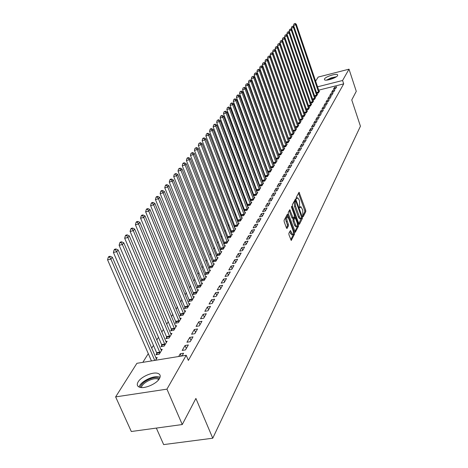 <?xml version="1.0" encoding="UTF-8"?>
<svg xmlns="http://www.w3.org/2000/svg" width="468" height="468" viewBox="0 0 468 468"><rect width="100%" height="100%" fill="white"/><g stroke="black" fill="none" stroke-linecap="round" stroke-linejoin="round"><path stroke-width="0.7" d="M302.808 216.403L303.223 216.737L305.791 211.589L305.692 210.155L299.075 192.26L296.244 197.361L296.314 198.374L296.607 198.801L297.666 197.736L298.999 199.66L299.52 201.111L299.573 207.418L299.859 207.833L300.924 206.751L302.749 210.091L302.808 216.403M138.13 381.9C141.12 376.594 153.252 371.463 158.049 373.458C160.337 374.377 160.799 376.085 159.442 378.583C156.675 383.818 144.477 389.124 139.569 387.206C137.118 386.27 136.638 384.503 138.13 381.9M324.5 78.928C325.67 76.582 336.504 73.166 337.615 74.798L337.615 75.582C336.533 77.916 325.605 81.379 324.494 79.747L324.5 78.928M288.867 233.269L288.967 234.796L291.231 240.423L294.553 234.094L294.448 232.59L287.498 214.11L284.088 220.252L284.187 221.779L286.445 227.928L287.083 228.407L288.446 225.781L288.346 224.26L287.235 221.235C286.504 218.597 286.603 217.146 287.533 216.877L288.668 218.497L292.974 230.274C293.705 232.924 293.6 234.38 292.664 234.638L290.435 230.502L288.867 233.269M186.217 355.276L166.947 389.142L115.631 396.899L136.902 363.308L186.217 355.276L188.37 360.395L343.699 83.871L342.576 80.49L317.567 86.808M315.631 81.116L318.193 77.068L349.017 69.176L356.277 91.307L351.76 99.947L360.436 126.214L212.753 438.218L195.899 398.438L182.268 424.54L166.947 389.142M349.017 69.176L342.576 80.49M298.876 223.757L299.479 224.231L302.41 218.363L302.305 216.912L295.589 198.841L292.377 204.639L292.477 206.113L298.876 223.757M298.537 226.12L295.314 232.268L288.387 213.835L288.294 212.337L289.832 209.699L292.886 217.532L293.506 218.018L294.372 216.339L294.273 214.859L291.552 207.365L291.617 206.253L298.432 224.64L298.537 226.12L297.484 226.331L294.863 231.566M156.341 428.085L163.654 444.6L212.753 438.218M188.347 344.945L185.053 345.495L182.192 350.438L185.509 349.894L188.347 344.945M156.809 353.428L155.99 354.762L159.237 354.229L162.238 349.303L160.852 349.532M197.525 328.975L194.302 329.53L191.57 334.24L194.817 333.684L197.525 328.975M166.672 337.346L165.888 338.621L169.071 338.077L171.937 333.38L170.621 333.608M206.283 313.735L203.118 314.297L200.515 318.79L203.697 318.234L206.283 313.735M176.085 322.007L175.336 323.218L178.46 322.668L181.192 318.187L179.946 318.41M214.642 299.187L211.542 299.748L209.056 304.042L212.174 303.48L214.642 299.187M185.076 307.347L184.363 308.511L187.422 307.956L190.037 303.673L188.85 303.884M222.633 285.275L219.591 285.843L217.216 289.949L220.276 289.382L222.633 285.275M193.67 293.337L192.991 294.448L195.993 293.886L198.49 289.786L197.367 289.996M230.279 271.961L227.296 272.534L225.02 276.465L228.021 275.898L230.279 271.961M201.901 279.922L201.246 280.987L204.194 280.426L206.587 276.5L205.516 276.705M237.609 259.214L234.679 259.787L232.497 263.554L235.445 262.981L237.609 259.214M209.781 267.07L209.155 268.094L212.051 267.532L214.344 263.765L213.326 263.964M244.629 246.993L241.751 247.566L239.663 251.176L242.553 250.602L244.629 246.993M217.339 254.75L216.742 255.727L219.586 255.165L221.785 251.556L220.808 251.749M251.369 235.264L248.543 235.837L246.537 239.306L249.374 238.733L251.369 235.264M224.593 242.927L224.02 243.863L226.81 243.301L228.922 239.832L227.992 240.025M257.839 224.002L255.06 224.576L253.135 227.91L255.926 227.331L257.839 224.002M231.561 231.566L231.011 232.473L233.754 231.906L235.784 228.571L234.895 228.758M264.057 213.174L261.331 213.753L259.477 216.953L262.22 216.38L264.057 213.174M238.259 220.65L237.726 221.516L240.429 220.949L242.377 217.749L241.523 217.93M270.042 202.767L267.357 203.34L265.572 206.423L268.269 205.844L270.042 202.767M244.706 210.144L244.191 210.98L246.847 210.413L248.724 207.33L247.905 207.505M275.798 192.746L273.16 193.319L271.44 196.285L274.096 195.712L275.798 192.746M250.906 200.035L250.415 200.836L253.024 200.275L254.832 197.303L254.048 197.473M281.344 183.093L278.747 183.667L277.091 186.521L279.7 185.948L281.344 183.093M256.885 190.289L256.441 191.008M256.458 191.055L258.974 190.505L260.717 187.639L259.968 187.808M286.691 173.786L284.135 174.359L282.543 177.115L285.106 176.541L286.691 173.786M262.647 180.9L262.261 181.525M262.296 181.625L264.712 181.087L266.397 178.326L265.672 178.489M291.845 164.812L289.335 165.379L287.791 168.041L290.318 167.474L291.845 164.812M268.205 171.838L267.871 172.382M267.924 172.522L270.247 172.002L271.873 169.334L271.177 169.492M296.823 156.154L294.349 156.721L292.863 159.284L295.349 158.716L296.823 156.154M273.569 163.092L273.283 163.554M273.353 163.741L275.588 163.233L277.155 160.659L276.489 160.811M301.626 147.789L299.192 148.35L297.759 150.831L300.204 150.269L301.626 147.789M278.752 154.645L278.513 155.031M278.595 155.259L280.747 154.762L282.262 152.275L281.619 152.428M306.271 139.704L303.872 140.265L302.486 142.664L304.896 142.102L306.271 139.704M283.76 146.478L283.567 146.794M283.661 147.063L285.737 146.578L287.2 144.173L286.574 144.319M310.764 131.888L308.4 132.45L307.061 134.766L309.43 134.205L310.764 131.888M288.557 139.136L290.558 138.663L291.974 136.34L291.371 136.481M315.11 124.324L312.782 124.886L311.483 127.126L313.817 126.571L315.11 124.324M293.29 131.467L295.22 131.005L296.589 128.758L296.01 128.893M319.311 117.006L317.017 117.562L315.76 119.732L318.065 119.176L319.311 117.006M297.87 124.043L299.736 123.593L301.064 121.417L300.503 121.551M323.388 109.921L321.124 110.471L319.907 112.577L322.177 112.022L323.388 109.921M302.31 116.854L304.112 116.415L305.393 114.303L304.855 114.438M327.331 103.054L325.102 103.603L323.92 105.639L326.161 105.089L327.331 103.054M306.604 109.886L308.348 109.459L309.594 107.412L309.073 107.541L285.141 38.247L284.567 38.979L308.687 108.904M331.157 96.396L328.957 96.94L327.811 98.918L330.022 98.374L331.157 96.396M310.77 103.13L312.454 102.714L313.665 100.731L313.156 100.86L289.692 32.479L289.13 33.187L312.782 102.176M334.866 89.938L332.695 90.482L331.59 92.395L333.766 91.857L334.866 89.938M314.812 96.578L316.438 96.174L317.614 94.249L317.123 94.372L294.103 26.887L293.559 27.577L316.76 95.653M343.699 83.871L318.702 90.148M286.545 132.666L286.357 132.965M284.123 136.539L283.918 136.872M281.66 140.476L281.432 140.845M279.156 144.483L278.905 144.881M276.606 148.555L276.331 148.994M274.014 152.697L273.716 153.171M271.376 156.915L271.054 157.423M268.69 161.203L268.345 161.752M265.959 165.567L265.59 166.163M263.18 170.013L262.782 170.644M260.348 174.535L259.927 175.213M257.47 179.139L257.014 179.864M254.534 183.83L254.054 184.603M251.55 188.604L251.035 189.429M248.502 193.471L247.958 194.343M245.402 198.426L244.822 199.35M242.243 203.481L241.628 204.457M239.019 208.629L238.37 209.664M235.737 213.876L235.053 214.97M232.385 219.229L231.666 220.381M228.975 224.687L228.208 225.904M225.488 230.25L224.687 231.531M221.937 235.93L221.095 237.276M218.31 241.722L217.421 243.144M214.613 247.636L213.677 249.128M210.834 253.674L209.851 255.241M206.979 259.839L205.949 261.483M203.036 266.134L201.96 267.86M199.017 272.563L197.882 274.371M194.904 279.133L193.717 281.028M190.704 285.849L189.458 287.838M186.41 292.711L185.106 294.793M182.017 299.731L180.654 301.907M177.53 306.909L176.103 309.19M172.932 314.25L171.44 316.637M168.234 321.762L166.672 324.26M163.426 329.449L161.788 332.064M158.5 337.323L156.786 340.055M153.457 345.384L151.667 348.239M148.286 353.638L142.845 362.343M316.783 93.378L318.386 92.974L319.545 91.079L319.059 91.201L296.256 24.155L295.723 24.833L318.702 92.465M336.679 86.779L334.526 87.323L333.432 89.212L335.597 88.668L336.679 86.779M312.805 99.83L314.461 99.421L315.654 97.467L315.157 97.59L291.915 29.66L291.365 30.361L314.788 98.888M333.023 93.144L330.841 93.688L329.718 95.63L331.906 95.086L333.023 93.144M308.704 106.482L310.419 106.061L311.647 104.048L311.132 104.177L287.434 35.34L286.866 36.059L310.752 105.516M329.261 99.696L327.044 100.246L325.88 102.252L328.103 101.702L329.261 99.696M304.475 113.344L306.248 112.911L307.511 110.834L306.979 110.963L282.812 41.196L282.227 41.944L306.587 112.349M325.371 106.458L323.131 107.008L321.931 109.079L324.184 108.529L325.371 106.458M300.111 120.416L301.942 119.978L303.246 117.831L302.697 117.965M321.364 113.437L319.088 113.987L317.848 116.128L320.135 115.573L321.364 113.437M295.601 127.723L297.496 127.267L298.847 125.055L298.274 125.196M317.228 120.639L314.917 121.194L313.636 123.4L315.959 122.844L317.228 120.639M290.944 135.27L292.909 134.802L294.302 132.514L293.711 132.655M312.952 128.074L310.606 128.636L309.29 130.917L311.641 130.356L312.952 128.074M286.129 143.068L288.165 142.588L289.604 140.224L288.996 140.371M308.535 135.761L306.154 136.323L304.791 138.68L307.183 138.118L308.535 135.761M281.274 150.526L281.063 150.877M281.151 151.123L283.263 150.632L284.755 148.192L284.117 148.338M303.972 143.711L301.556 144.273L300.14 146.712L302.568 146.151L303.972 143.711M276.178 158.833L275.921 159.255M275.997 159.465L278.191 158.962L279.729 156.429L279.074 156.581M299.245 151.93L296.794 152.498L295.331 155.025L297.8 154.458L299.245 151.93M270.908 167.427L270.603 167.93M270.662 168.094L272.943 167.579L274.535 164.958L273.856 165.116M294.354 160.442L291.862 161.015L290.353 163.624L292.857 163.057L294.354 160.442M265.45 176.331L265.093 176.91M265.134 177.033L267.503 176.5L269.159 173.792L268.445 173.95M289.288 169.258L286.755 169.831L285.193 172.54L287.738 171.967L289.288 169.258M259.793 185.55L259.377 186.223M259.407 186.293L261.869 185.749L263.583 182.941L262.846 183.105M284.041 178.396L281.467 178.969L279.841 181.777L282.426 181.204L284.041 178.396M253.925 195.115L253.451 195.881M253.457 195.905L256.025 195.343L257.804 192.43L257.031 192.594M278.595 187.873L275.98 188.446L274.295 191.359L276.921 190.786L278.595 187.873M247.835 205.042L247.332 205.861L249.965 205.294L251.807 202.27L251.006 202.445M272.943 197.707L270.288 198.28L268.533 201.304L271.212 200.731L272.943 197.707M241.511 215.344L240.991 216.198L243.664 215.631L245.583 212.49L244.746 212.665M267.076 207.921L264.373 208.494L262.554 211.635L265.274 211.062L267.076 207.921M234.942 226.056L234.404 226.939L237.124 226.372L239.113 223.107L238.241 223.289M260.98 218.533L258.225 219.112L256.335 222.376L259.102 221.803L260.98 218.533M228.115 237.188L227.547 238.113L230.32 237.545L232.385 234.146L231.479 234.333M254.639 229.577L251.837 230.151L249.865 233.55L252.685 232.976L254.639 229.577M221.007 248.777L220.416 249.736L223.236 249.169L225.389 245.636L224.435 245.829M248.034 241.067L245.179 241.64L243.132 245.179L245.998 244.606L248.034 241.067M213.601 260.846L212.987 261.846L215.859 261.284L218.1 257.599L217.105 257.792M241.155 253.036L238.253 253.615L236.118 257.301L239.037 256.727L241.155 253.036M205.885 273.429L205.241 274.47L208.166 273.909L210.506 270.065L209.459 270.27M233.982 265.52L231.028 266.093L228.799 269.942L231.771 269.369L233.982 265.52M197.829 286.556L197.163 287.644L200.14 287.083L202.585 283.07L201.486 283.28M226.5 278.548L223.488 279.115L221.159 283.134L224.19 282.567L226.5 278.548M189.423 300.263L188.721 301.398L191.757 300.842L194.308 296.654L193.155 296.864M218.685 292.149L215.613 292.716L213.18 296.917L216.269 296.349L218.685 292.149M180.63 314.595L179.899 315.783L182.994 315.233L185.661 310.846L184.451 311.062M210.506 306.376L207.377 306.938L204.832 311.331L207.985 310.77L210.506 306.376M171.434 329.589L170.668 330.829L173.821 330.285L176.617 325.693L175.342 325.921M201.954 321.264L198.76 321.826L196.098 326.424L199.309 325.868L201.954 321.264M161.799 345.29L160.998 346.595L164.215 346.057L167.14 341.248L165.795 341.476M192.991 336.866L189.733 337.416L186.937 342.243L190.219 341.693L192.991 336.866M155.551 360.272L157.213 357.552L155.785 357.786M182.023 355.961L183.591 353.229L180.262 353.773L178.682 356.505M182.268 424.54L131.309 431.508L115.631 396.899M334.526 87.323L335.024 88.815M332.695 90.482L333.204 91.991M330.841 93.688L331.362 95.226M328.957 96.94L329.484 98.502M327.044 100.246L327.582 101.831M325.102 103.603L325.652 105.218M323.131 107.008L323.686 108.652M321.124 110.471L321.691 112.139M319.088 113.987L319.667 115.684M317.017 117.562L317.614 119.287M314.917 121.194L315.52 122.949M312.782 124.886L313.396 126.67M310.606 128.636L311.238 130.449M308.4 132.45L309.044 134.298M306.154 136.323L306.815 138.206M303.872 140.265L304.545 142.184M301.556 144.273L302.24 146.227M299.192 148.35L299.894 150.339M296.794 152.498L297.508 154.522M294.349 156.721L295.08 158.781M291.862 161.015L292.611 163.11M289.335 165.379L290.101 167.521M286.755 169.831L287.545 172.008M284.135 174.359L284.942 176.582M281.467 178.969L282.292 181.233M278.747 183.667L279.589 185.977M275.98 188.446L276.845 190.804M273.16 193.319L274.043 195.723M270.288 198.28L271.188 200.737M267.357 203.34L268.281 205.826M264.373 208.494L265.309 211.004M261.331 213.753L262.273 216.28M258.225 219.112L259.184 221.656M255.06 224.576L256.031 227.144M251.837 230.151L252.819 232.742M248.543 235.837L249.538 238.446M245.179 241.64L246.191 244.273M241.751 247.566L242.775 250.216M238.253 253.615L239.288 256.288M234.679 259.787L235.726 262.484M231.028 266.093L232.093 268.813M227.296 272.534L228.378 275.278M223.488 279.115L224.581 281.882M219.591 285.843L220.703 288.633M215.613 292.716L216.737 295.53M211.542 299.748L212.688 302.591M207.377 306.938L208.541 309.804M203.118 314.297L204.3 317.187M198.76 321.826L199.959 324.739M194.302 329.53L195.519 332.473M189.733 337.416L190.967 340.388M185.053 345.495L186.311 348.49M180.262 353.773L181.239 356.089M300.526 206.833L299.479 207.067M297.274 197.824L296.226 198.058M302.697 215.935L304.767 211.805L304.668 210.372L298.485 193.144M295.396 200.842L294.992 199.725M298.836 223.645L301.445 217.959M301.649 217.556L295.747 200.766L295.249 201.532L295.565 206.212L299.374 216.742L300.672 218.626L301.649 217.556M294.77 201.018L295.618 200.836M300.052 218.755L299.631 218.843L298.332 216.959L294.524 206.435L294.208 201.755L294.577 201.059M289.218 210.588L291.833 217.755L292.389 218.322M294.325 216.432L294.776 217.667M295.601 224.997L296.694 226.57C297.595 226.307 297.683 224.88 296.969 222.288L295.074 217.602L294.009 219.398L294.109 220.89L295.601 224.997L294.547 225.213L295.641 226.787L296.016 226.711M294.934 217.632L293.822 217.936L294.869 217.719M294.547 225.213L293.05 221.107L292.95 219.615L293.822 217.936M297.484 226.331L297.461 225.085M291.997 234.772L291.599 234.854L290.499 233.275L289.815 231.408M287.147 216.959L286.469 217.099C285.533 217.368 285.433 218.819 286.164 221.458L287.235 221.235M286.41 227.846L287.37 225.997L287.276 224.482L286.164 221.458M287.568 216.889L286.878 214.999M290.774 239.721L293.489 234.31L293.471 233.058M294.846 23.669L293.98 23.909L294.846 23.669L295.723 24.833L293.559 25.436L294.044 26.851M319.235 91.593L319.059 91.196M295.062 23.4L296.256 24.155M293.559 25.436L293.98 23.909M292.675 26.401L291.804 26.641L292.675 26.401L293.559 27.577L291.383 28.179L291.88 29.642M317.298 94.77L317.123 94.372M292.898 26.126L294.103 26.887M291.383 28.179L291.804 26.641M290.476 29.174L289.598 29.42L290.476 29.174L291.365 30.361L289.171 30.964L289.686 32.473L288.464 31.707L287.358 32.239L288.464 31.707M315.333 97.993L315.157 97.59M290.698 28.899L291.915 29.66M289.171 30.964L289.598 29.42M327.126 80.075L335.854 77.097M334.556 77.805L328.583 79.847M336.41 76.734L331.139 77.875L326.465 80.127M140.418 387.416C140.172 382.824 152.814 376.02 158.061 377.881L159.442 378.583M158.851 379.466L157.774 378.969C153.036 377.29 141.652 383.251 141.453 387.545M160.021 377.313L159.202 377.003C153.603 375.055 140.265 381.683 139.095 387.024M288.235 31.994L289.13 33.187L286.925 33.795L310.565 102.539M313.338 101.263L313.162 100.866M286.925 33.795L287.358 32.239M285.966 34.854L285.076 35.1L285.966 34.854L286.866 36.059L284.643 36.668L308.558 106.055M311.314 104.586L311.132 104.183M286.194 34.568L287.434 35.34M284.643 36.668L285.076 35.1M283.661 37.762L282.766 38.007L283.661 37.762L284.567 38.979L282.327 39.593L306.517 109.623M309.26 107.962L309.073 107.558M283.889 37.469L285.141 38.247M282.327 39.593L282.766 38.007M281.315 40.716L280.414 40.962L281.315 40.716L282.227 41.944L279.969 42.559L304.44 113.25M307.172 111.39L306.985 110.98M281.549 40.418L282.812 41.196M279.969 42.559L280.414 40.962M305.048 114.871L280.449 44.197L279.852 44.957L277.577 45.572L302.316 116.848M278.934 43.717L278.021 43.963L278.934 43.717L279.852 44.957L304.457 115.842M279.174 43.413L280.449 44.197M277.577 45.572L278.021 43.963M302.895 118.41L278.045 47.245L277.436 48.017L275.149 48.637L300.14 120.411M276.512 46.765L275.599 47.011L276.512 46.765L277.436 48.017L302.293 119.393M276.758 46.455L278.045 47.245M275.149 48.637L275.599 47.011M300.708 122.002L275.599 50.345L274.979 51.123L272.68 51.749L297.929 124.032M274.049 49.865L273.131 50.111L274.049 49.865L274.979 51.123L300.093 123.002M274.301 49.55L275.599 50.345M272.68 51.749L273.131 50.111M298.485 125.652L273.113 53.492L272.487 54.288L270.165 54.914L295.677 127.706M271.551 53.013L270.621 53.264L271.551 53.013L272.487 54.288L297.864 126.67M271.803 52.697L273.113 53.492M270.165 54.914L270.621 53.264M296.221 129.361L270.592 56.692L269.954 57.5L267.614 58.131L293.395 131.444M269.006 56.218L268.07 56.464L269.006 56.218L269.954 57.5L295.595 130.397M269.264 55.891L270.592 56.692M267.614 58.131L268.07 56.464M293.927 133.128L268.024 59.951L267.374 60.77L265.017 61.402L291.073 135.24M266.421 59.471L265.479 59.723L266.421 59.471L267.374 60.77L293.284 134.181M266.684 59.143L268.024 59.951M265.017 61.402L265.479 59.723M291.593 136.96L265.409 63.256L264.753 64.093L262.378 64.724L288.709 139.095M263.794 62.782L262.846 63.034L263.794 62.782L264.753 64.093L290.938 138.031M264.057 62.449L265.409 63.256M262.378 64.724L262.846 63.034M289.218 140.856L262.753 66.626L262.086 67.474L259.693 68.106L286.311 143.021M261.121 66.152L260.167 66.403L261.121 66.152L262.086 67.474L288.557 141.944M261.39 65.812L262.753 66.626M259.693 68.106L260.167 66.403M286.808 144.823L260.056 70.048L259.371 70.914L256.961 71.551L283.871 147.011M258.4 69.574L257.435 69.831L258.4 69.574L259.371 70.914L286.129 145.928M258.675 69.229L260.056 70.048M256.961 71.551L257.435 69.831M284.351 148.847L257.306 73.534L256.61 74.412L254.182 75.05L281.391 151.07M255.633 73.061L254.662 73.318L255.633 73.061L256.61 74.412L283.666 149.971M255.914 72.71L257.306 73.534M254.182 75.05L254.662 73.318M281.859 152.942L254.51 77.074L253.802 77.969L251.357 78.612L278.869 155.195M252.819 76.606L251.842 76.863L252.819 76.606L253.802 77.969L281.157 154.089M253.1 76.249L254.51 77.074M251.357 78.612L251.842 76.863M279.32 157.113L251.667 80.683L250.947 81.596L248.485 82.239L276.301 159.395M249.953 80.215L248.97 80.473L249.953 80.215L250.947 81.596L278.612 158.278M250.245 79.852L251.667 80.683M248.485 82.239L248.97 80.473M276.734 161.349L248.771 84.351L248.04 85.281L245.554 85.925L273.692 163.665M247.04 83.889L246.045 84.146L247.04 83.889L248.04 85.281L276.015 162.536M247.332 83.52L248.771 84.351M245.554 85.925L246.045 84.146M274.108 165.66L245.823 88.089L245.08 89.031L242.576 89.68L271.031 168.012M244.068 87.627L243.067 87.885L244.068 87.627L245.08 89.031L273.376 166.865M244.372 87.247L245.823 88.089M242.576 89.68L243.067 87.885M271.434 170.054L242.822 91.892L242.061 92.857L239.54 93.506L268.328 172.435M241.049 91.436L241.353 91.049L240.037 91.693L241.049 91.436L242.061 92.857L270.685 171.276M241.353 91.049L242.822 91.892M239.54 93.506L240.037 91.693M268.714 174.517L239.768 95.764L238.996 96.747L236.451 97.397L265.578 176.933M237.972 95.308L238.282 94.916L237.264 95.179L236.954 95.571L237.972 95.308L238.996 96.747L267.953 175.769M238.282 94.916L239.768 95.764M236.451 97.397L236.954 95.571M265.941 179.069L236.656 99.713L235.866 100.708L233.304 101.363L262.776 181.514M234.837 99.257L235.152 98.859L234.129 99.122L233.813 99.52L234.837 99.257L235.866 100.708L265.169 180.338M235.152 98.859L236.656 99.713M233.304 101.363L233.813 99.52M263.121 183.696L233.485 103.732L232.684 104.744L230.098 105.399L259.921 186.182M231.642 103.276L231.964 102.872L230.613 103.539L231.642 103.276L232.684 104.744L262.337 184.989M231.964 102.872L233.485 103.732M230.098 105.399L230.613 103.539M260.249 188.411L230.256 107.821L229.437 108.857L226.834 109.518L257.02 190.932M228.39 107.377L228.723 106.961L227.349 107.64L228.39 107.377L229.437 108.857L259.447 189.727M228.723 106.961L230.256 107.821M226.834 109.518L227.349 107.64M257.324 193.208L226.962 111.992L226.132 113.051L223.505 113.712L254.06 195.77M225.079 111.548L225.412 111.127L224.026 111.811L225.079 111.548L226.132 113.051L256.511 194.553M225.412 111.127L226.962 111.992M223.505 113.712L224.026 111.811M254.346 198.099L223.61 116.245L222.762 117.322L220.112 117.983L251.047 200.702M221.703 115.801L222.043 115.374L220.639 116.07L221.703 115.801L222.762 117.322L253.516 199.467M222.043 115.374L223.61 116.245M220.112 117.983L220.639 116.07M251.31 203.083L220.194 120.58L219.328 121.674L216.655 122.341L247.981 205.721M218.258 120.141L218.603 119.703L217.187 120.405L218.258 120.141L219.328 121.674L250.462 204.475M218.603 119.703L220.194 120.58M216.655 122.341L217.187 120.405M248.221 208.161L216.707 124.997L215.824 126.114L213.133 126.781L244.852 210.84M214.748 124.564L215.099 124.114L213.671 124.827L214.748 124.564L215.824 126.114L247.356 209.582M215.099 124.114L216.707 124.997M213.133 126.781L213.671 124.827M245.068 213.332L213.156 129.501L212.256 130.642L209.541 131.309L241.663 216.058M211.167 129.069L211.53 128.618L210.442 128.881L210.079 129.338L211.167 129.069L212.256 130.642L244.185 214.783M211.53 128.618L213.156 129.501M209.541 131.309L210.079 129.338M241.857 218.609L209.529 134.094L208.611 135.258L205.873 135.931L238.417 221.376M207.517 133.672L207.886 133.204L206.423 133.936L207.517 133.672L208.611 135.258L240.956 220.083M207.886 133.204L209.529 134.094M205.873 135.931L206.423 133.936M238.581 223.985L205.832 138.78L204.896 139.967L202.135 140.64L235.1 226.793M203.791 138.358L204.165 137.89L203.065 138.159L202.685 138.633L203.791 138.358L204.896 139.967L237.662 225.488M204.165 137.89L205.832 138.78M202.135 140.64L202.685 138.633M235.24 229.466L202.059 143.565L201.105 144.776L198.321 145.449L231.724 232.321M199.994 143.149L200.374 142.664L198.877 143.419L199.994 143.149L201.105 144.776L234.304 230.999M200.374 142.664L202.059 143.565M198.321 145.449L198.877 143.419M231.83 235.059L198.21 148.444L197.239 149.678L194.425 150.357L228.279 237.96M196.115 148.034L196.507 147.543L194.986 148.303L196.115 148.034L197.239 149.678L230.876 236.627M196.507 147.543L198.21 148.444M194.425 150.357L194.986 148.303M228.355 240.763L194.284 153.422L193.29 154.686L190.453 155.364L224.763 243.717M192.155 153.018L192.553 152.515L191.02 153.293L192.155 153.018L193.29 154.686L227.384 242.36M192.553 152.515L194.284 153.422M190.453 155.364L191.02 153.293M224.81 246.583L190.271 158.512L189.253 159.799L186.393 160.477L221.177 249.584M188.113 158.108L188.522 157.599L187.375 157.868L186.966 158.383L188.113 158.108L189.253 159.799L223.821 248.215M188.522 157.599L190.271 158.512M186.393 160.477L186.966 158.383M221.194 252.521L186.176 163.701L185.135 165.017L182.251 165.695L217.515 255.575M183.982 163.309L184.404 162.788L183.245 163.057L182.83 163.584L183.982 163.309L185.135 165.017L220.182 254.188M184.404 162.788L186.176 163.701M182.251 165.695L182.83 163.584M217.497 258.588L181.994 169.006L180.929 170.352L178.016 171.031L213.777 261.694M179.77 168.62L180.192 168.082L178.6 168.895L179.77 168.62L180.929 170.352L216.468 260.284M180.192 168.082L181.994 169.006M178.016 171.031L178.6 168.895M213.73 264.777L177.717 174.424L176.635 175.798L173.692 176.483L209.962 267.936M175.459 174.043L175.898 173.499L174.283 174.318L175.459 174.043L176.635 175.798L212.671 266.508M175.898 173.499L177.717 174.424M173.692 176.483L174.283 174.318M209.88 271.095L173.347 179.964L172.242 181.362L169.276 182.046L206.072 274.312M171.06 179.589L171.504 179.028L170.317 179.302L169.872 179.864L171.06 179.589L172.242 181.362L208.798 272.867M171.504 179.028L173.347 179.964M169.276 182.046L169.872 179.864M205.943 277.553L168.884 185.62L167.755 187.054L164.754 187.738L202.088 280.823M166.561 185.258L167.017 184.684L165.818 184.959L165.362 185.533L166.561 185.258L167.755 187.054L204.844 279.361M167.017 184.684L168.884 185.62M164.754 187.738L165.362 185.533M201.924 284.152L164.321 191.406L163.162 192.874L160.138 193.559L198.022 287.481M161.963 191.049L162.425 190.464L161.214 190.739L160.752 191.324L161.963 191.049L163.162 192.874L200.801 285.995M162.425 190.464L164.321 191.406M160.138 193.559L160.752 191.324M197.818 290.891L159.652 197.32L158.471 198.824L155.417 199.508L193.869 294.284M157.254 196.975L157.734 196.379L156.511 196.654L156.037 197.25L157.254 196.975L158.471 198.824L196.671 292.775M157.734 196.379L159.652 197.32M155.417 199.508L156.037 197.25M193.623 297.777L154.879 203.375L153.668 204.908L150.585 205.592L189.628 301.234M152.445 203.036L152.931 202.428L151.702 202.702L151.211 203.311L152.445 203.036L153.668 204.908L192.447 299.707M152.931 202.428L154.879 203.375M150.585 205.592L151.211 203.311M189.335 304.82L149.994 209.565L148.754 211.132L145.642 211.823L185.287 308.342M147.519 209.237L148.017 208.611L146.776 208.886L146.279 209.512L147.519 209.237L148.754 211.132L188.13 306.797M148.017 208.611L149.994 209.565M145.642 211.823L146.279 209.512M184.948 312.021L144.998 215.9L143.729 217.509L140.587 218.193L180.847 315.613M142.483 215.584L142.992 214.947L141.74 215.221L141.225 215.859L142.483 215.584L143.729 217.509L183.713 314.04M142.992 214.947L144.998 215.9M140.587 218.193L141.225 215.859M180.461 319.392L139.879 222.388L138.581 224.032L135.41 224.722L176.307 323.049M137.323 222.084L137.844 221.422L136.58 221.703L136.053 222.358L137.323 222.084L138.581 224.032L179.197 321.457M137.844 221.422L139.879 222.388M135.41 224.722L136.053 222.358M175.869 326.927L134.644 229.027L133.31 230.712L130.104 231.403L171.229 328.858L171.657 330.66M132.046 228.735L132.579 228.062L131.297 228.337L130.759 229.01L132.046 228.735L133.31 230.712L174.582 329.039M132.579 228.062L134.644 229.027M130.104 231.403L130.759 229.01M171.165 334.643L129.273 235.831L127.91 237.557L124.675 238.247L166.468 336.615L166.906 338.446M126.635 235.55L127.179 234.86L125.886 235.135L125.336 235.825L126.635 235.55L127.91 237.557L169.849 336.802M127.179 234.86L129.273 235.831M124.675 238.247L125.336 235.825M166.356 342.535L123.78 242.798L122.382 244.571L119.112 245.255L161.589 344.547L162.033 346.419M121.089 242.529L121.651 241.827L120.346 242.102L119.785 242.81L121.089 242.529L122.382 244.571L165.005 344.752M121.651 241.827L123.78 242.798M119.112 245.255L119.785 242.81M161.431 350.626L118.141 249.941L116.713 251.755L113.408 252.439L156.599 352.679L157.049 354.586M115.409 249.69L115.982 248.964L114.666 249.239L114.087 249.965L115.409 249.69L116.713 251.755L160.05 352.89M115.982 248.964L118.141 249.941M113.408 252.439L114.087 249.965M160.097 375.33L159.898 374.874M156.388 358.903L112.367 257.265L110.898 259.12L107.564 259.81L151.456 360.939M109.582 257.026L110.173 256.283L108.839 256.558L108.248 257.301L109.582 257.026L110.898 259.12L154.732 360.407M110.173 256.283L112.367 257.265M107.564 259.81L108.248 257.301M299.526 207.266L300.327 207.096M296.273 198.245L297.081 198.069M298.52 193.073L299.491 192.863M304.668 210.372L305.692 210.155M304.767 211.805L305.791 211.589M295.027 199.655L296.01 199.444M301.696 217.035L302.305 216.912M301.374 218.579L302.41 218.363M299.187 224.289L299.479 224.231M294.208 201.755L295.249 201.532M294.524 206.435L295.565 206.212M298.332 216.959L299.374 216.742M295.214 232.21L295.524 232.151M289.259 210.518L290.259 210.307M291.833 217.755L292.886 217.532M291.429 206.78L291.915 206.675M297.455 224.839L298.432 224.64M292.95 219.615L294.009 219.398M293.05 221.107L294.109 220.89M289.873 231.291L290.85 231.093M290.499 233.275L291.57 233.058M287.276 224.482L288.346 224.26M287.37 225.997L288.446 225.781M286.767 228.472L287.083 228.407M286.913 214.929L287.925 214.718M293.465 232.789L294.448 232.59M293.489 234.31L294.553 234.094M291.131 240.365L291.453 240.3M316.485 92.512L318.579 91.985M316.602 92.839L318.673 92.319M314.508 95.7L316.631 95.174M314.625 96.034L316.725 95.513M312.501 98.941L314.66 98.403M312.618 99.28L314.753 98.748M310.477 102.229L312.659 101.691M310.576 102.568L312.753 102.036M308.43 105.563L310.623 105.025M308.523 105.908L310.717 105.37M306.347 108.95L308.558 108.406M306.446 109.301L308.652 108.757M304.235 112.39L306.458 111.846M304.335 112.741L306.558 112.197M302.088 115.883L304.329 115.339M302.188 116.239L304.428 115.695M299.906 119.434L302.164 118.89M300.006 119.79L302.264 119.246M297.689 123.043L299.965 122.493M297.794 123.4L300.064 122.85M295.443 126.705L297.73 126.155M295.542 127.068L297.829 126.518M293.155 130.426L295.454 129.876M293.255 130.794L295.56 130.244M290.827 134.211L293.149 133.661M290.932 134.579L293.255 134.029M288.464 138.06L290.803 137.504M288.569 138.429L290.909 137.873M286.059 141.968L288.417 141.418M286.164 142.342L288.522 141.786M283.62 145.946L285.989 145.39M283.725 146.32L286.1 145.764M281.133 149.988L283.526 149.432M281.239 150.368L283.631 149.813M278.606 154.101L281.016 153.545M278.717 154.481L281.128 153.925M276.038 158.283L278.466 157.728M276.143 158.67L278.571 158.108M273.423 162.542L275.868 161.981M273.534 162.928L275.98 162.367M270.761 166.871L273.224 166.31M270.873 167.263L273.341 166.702M268.053 171.276L270.539 170.715M268.164 171.668L270.65 171.107M265.297 175.763L267.801 175.202M265.414 176.161L267.918 175.599M262.495 180.326L265.017 179.765M262.606 180.73L265.134 180.162M259.635 184.977L262.179 184.41M259.752 185.381L262.296 184.819M256.727 189.71L259.295 189.142M256.844 190.119L259.412 189.552M253.767 194.53L256.353 193.963M253.884 194.94L256.47 194.378M250.749 199.444L253.358 198.877M250.871 199.854L253.475 199.292M247.677 204.446L250.304 203.878M247.794 204.861L250.427 204.3M244.542 209.541L247.192 208.974M244.665 209.962L247.315 209.401M241.348 214.742L244.021 214.174M241.476 215.163L244.144 214.596M238.095 220.036L240.792 219.469M238.224 220.463L240.915 219.896M234.778 225.436L237.498 224.868M234.907 225.869L237.621 225.301M231.391 230.94L234.135 230.373M231.52 231.379L234.263 230.812M227.945 236.556L230.706 235.995M228.074 237.001L230.841 236.434M224.424 242.289L227.214 241.722M224.552 242.734L227.343 242.167M220.832 248.134L223.645 247.572M220.96 248.584L223.78 248.017M217.164 254.101L220.001 253.539M217.298 254.557L220.135 253.989M213.42 260.19L216.286 259.629M213.56 260.647L216.421 260.085M209.6 266.409L212.49 265.847M209.74 266.871L212.63 266.31M205.698 272.762L208.617 272.2M205.838 273.224L208.757 272.663M201.714 279.25L204.656 278.688M201.854 279.718L204.803 279.156M197.642 285.872L200.614 285.316M197.788 286.352L200.754 285.79M193.483 292.646L196.478 292.085M193.629 293.126L196.624 292.57M189.23 299.567L192.254 299.011M189.376 300.052L192.401 299.497M184.878 306.645L187.937 306.09M185.03 307.137L188.083 306.581M180.432 313.882L183.52 313.332M180.584 314.379L183.672 313.823M175.886 321.288L178.998 320.738M176.038 321.785L179.156 321.235M171.229 328.858L174.377 328.314M171.387 329.367L174.535 328.817M166.468 336.615L169.644 336.071M166.626 337.124L169.802 336.58M161.589 344.547L164.8 344.009M161.752 345.062L164.958 344.524M156.599 352.679L159.84 352.141M156.757 353.2L160.003 352.661M294.705 200.988L295.659 200.784M299.631 218.843L300.672 218.626M292.248 218.351L293.301 218.135M295.641 226.787L296.694 226.57M291.599 234.854L292.664 234.638M158.441 379.981L158.038 379.051"/></g></svg>
